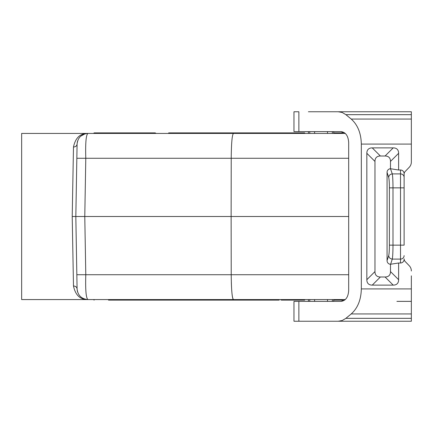 <?xml version="1.0" encoding="UTF-8"?>
<svg xmlns="http://www.w3.org/2000/svg" width="433" height="433" viewBox="0 0 433 433"><rect width="100%" height="100%" fill="white"/><g stroke="black" fill="none" stroke-linecap="round" stroke-linejoin="round"><path stroke-width="0.65" d="M348.684 216.5L231.13 216.5L231.217 274.728C231.368 289.823 232.104 298.104 233.43 299.571L87.921 299.571C81.431 298.954 77.816 295.403 77.09 288.925L76.841 274.728L85.794 274.728C85.333 289.85 86.043 298.131 87.921 299.571C80.229 299.723 75.412 295.187 73.48 285.964C75.634 286.137 76.836 287.128 77.09 288.925L77.096 289.071M348.684 158.272L231.217 158.272L231.13 216.5L75.824 216.5L76.841 274.728M93.577 299.571L94.118 300.112L93.577 299.571M132.779 133.429L131.843 132.888L94.118 132.888L93.577 133.429M125.586 132.888L125.272 133.429M252.26 132.888L215.872 132.888L216.186 133.429L223.693 133.429L224.635 132.888L238.394 132.888L238.707 133.429M233.43 133.429L87.921 133.429C81.431 134.046 77.816 137.597 77.09 144.075L76.841 158.272L231.217 158.272C231.368 143.177 232.104 134.896 233.43 133.429L345.29 133.429L342.968 133.429L342.427 132.888L333.697 132.888L342.427 132.888L342.968 133.429M348.684 274.728L85.794 274.728L84.776 216.5L85.794 158.272C85.333 143.15 86.043 134.869 87.921 133.429C80.229 133.277 75.412 137.813 73.48 147.036L72.214 216.5L75.824 216.5L76.841 158.272M231.336 282.451C231.682 292.551 232.326 298.234 233.273 299.506M308.415 321.237L293.969 321.237L293.969 301.373L341.096 301.373L345.29 299.571L233.43 299.571M77.22 290.44L77.599 292.021M80.143 296.275L81.215 297.244M82.227 297.953L83.683 298.705M84.067 298.862L84.348 298.965M345.29 299.571L342.968 299.571L342.427 300.112L333.697 300.112L334.314 300.112L334.628 299.571M85.084 133.808L80.69 136.2M77.61 140.941L77.22 142.581M77.096 143.929L77.09 144.075C76.836 145.872 75.634 146.863 73.48 147.036M396.904 301.373L411.35 301.373M398.712 321.237L411.35 321.237L411.35 275.832M345.29 133.429L341.096 131.627C345.696 132.281 348.224 135.892 348.684 142.462L348.684 290.538C348.224 297.108 345.696 300.719 341.096 301.373M411.35 270.993A7.48 7.226 -90 0 0 409.234 265.705L405.185 261.516A3.74 3.61 -90 0 1 404.124 258.869L404.124 259.264A3.74 3.61 -90 0 1 400.514 263.004L398.62 263.004L398.62 279.702L390.485 271.572L390.485 264.26L398.62 263.004M409.234 167.295L405.185 171.484A3.74 3.61 -90 0 0 404.124 174.131A3.74 3.61 90 0 1 405.185 171.484L409.234 167.295A7.48 7.226 -90 0 0 411.35 162.007L411.35 157.168M404.124 174.131L404.124 187.857L400.514 187.857L400.514 263.004M342.535 321.237L337.837 321.237M411.35 321.237L298.867 321.237L298.867 301.373M308.415 111.763L411.35 111.763L411.35 162.007M411.35 288.919L361.328 288.919L361.328 144.081C361.062 133.18 357.69 124.839 351.212 119.059L345.886 114.664L411.35 114.664M409.234 265.705L405.185 261.516M404.124 177.389A3.61 3.491 180 0 0 400.514 173.904L400.514 169.996A3.74 3.61 -90 0 1 404.124 173.736L404.124 245.143L389.391 245.143C389.364 250.447 389.126 253.933 388.688 255.611C388.953 257.678 390.155 258.842 392.287 259.096C392.726 256.866 392.958 252.212 392.991 245.143L392.991 187.857C392.958 180.783 392.726 176.134 392.287 173.904L390.485 168.74L390.485 161.428A28.665 10.836 135 0 0 385.067 156.01L380.385 156.01A28.665 10.836 45 0 0 374.967 161.428L374.967 271.572L366.838 279.702A28.665 10.836 -45 0 0 372.256 285.12L393.202 285.12A28.665 10.836 -135 0 0 398.62 279.702M366.838 279.702L366.838 153.298A28.665 10.836 -135 0 1 372.256 147.88L393.202 147.88L385.067 156.01M400.514 169.996L398.62 169.996L398.62 153.298A28.665 10.836 -45 0 0 393.202 147.88M374.967 271.572A28.665 10.836 135 0 0 380.385 276.99L385.067 276.99A28.665 10.836 45 0 0 390.485 271.572M388.688 255.611L387.059 260.606A3.751 3.61 108.1 0 0 390.485 264.26M387.059 260.606L387.059 172.394A3.751 3.61 71.9 0 1 390.485 168.74M390.609 168.756L398.62 169.996M392.287 173.904C390.155 174.158 388.953 175.322 388.688 177.389C389.126 179.062 389.364 182.553 389.391 187.857L400.514 187.857L400.514 173.904L392.287 173.904M298.867 131.627L298.867 111.763L293.969 111.763L293.969 131.627L341.096 131.627M342.535 111.763L337.837 111.763M338.297 111.763L342.222 112.499L345.886 114.664M411.35 318.336L345.886 318.336L342.222 320.501L338.297 321.237M345.886 318.336L351.212 313.941C357.69 308.161 361.062 299.82 361.328 288.919M304.702 132.888L257.998 132.888M87.921 133.429L21.65 133.429L21.65 299.571L87.921 299.571M72.214 216.5L73.48 285.964M217.729 300.112L279.161 300.112M173.021 300.112L234.432 300.112L235.373 299.571M176.15 299.571L176.464 300.112L211.91 300.112L212.852 299.571M303.766 299.571L304.702 300.112L287.604 300.112L287.918 299.571M257.056 299.571L257.998 300.112L264.249 300.112L264.563 299.571M234.432 132.888L217.729 132.888M215.872 132.888L178.055 132.888M166.472 299.571L166.673 300.112L182.937 300.112M179.489 133.429L178.548 132.888L172.296 132.888L171.982 133.429M191.267 300.112L176.464 300.112M168.643 299.571L169.584 300.112M220.359 299.571L220.673 300.112M109.425 299.571L110.361 300.112L211.91 300.112M116.618 300.112L116.932 299.571M242.042 299.571A0.628 0.541 180 0 0 242.669 300.112L274.782 300.112M249.549 299.571L249.549 300.112M131.843 300.112L108.488 300.112M211.91 132.888L168.643 132.888M280.411 299.571L281.353 300.112L287.604 300.112M109.425 133.429L108.488 132.888L155.193 132.888L156.134 133.429M157.801 299.571L157.801 300.112L150.922 300.112A0.628 0.541 180 0 1 150.294 299.571M159.972 299.571L160.713 300.112L166.673 300.112M334.314 300.112L333.697 300.112M274.782 132.888L238.394 132.888M176.978 300.112L160.713 300.112M286.668 133.429A0.628 0.541 0 0 0 286.04 132.888L247.151 132.888L246.215 133.429M102.231 132.888L101.917 133.429M148.627 133.429L148.941 132.888M260.915 132.888L261.229 133.429M205.269 133.429L205.81 132.888L205.269 133.429M327.51 301.373L327.51 299.571M332.349 301.373L332.349 299.571M332.349 133.429L332.349 131.627M327.51 133.429L327.51 131.627M309.768 301.373L309.768 299.571M314.607 301.373L314.607 299.571M314.607 133.429L314.607 131.627M309.768 133.429L309.768 131.627M411.35 144.081L361.328 144.081M404.124 255.611A3.61 3.491 180 0 1 400.514 259.096L392.287 259.096L390.609 264.244M393.202 285.12L385.067 276.99M380.385 276.99L372.256 285.12M389.391 245.143L389.391 187.857M398.62 153.298L390.485 161.428M380.385 156.01L372.256 147.88M374.967 161.428L366.838 153.298M388.688 177.389L387.059 172.394M411.35 119.059L351.212 119.059M411.35 313.941L351.212 313.941M308.415 301.373L308.415 299.571M308.415 133.429L308.415 131.627M333.697 133.429L333.697 131.627M333.697 301.373L333.697 299.571"/></g></svg>
